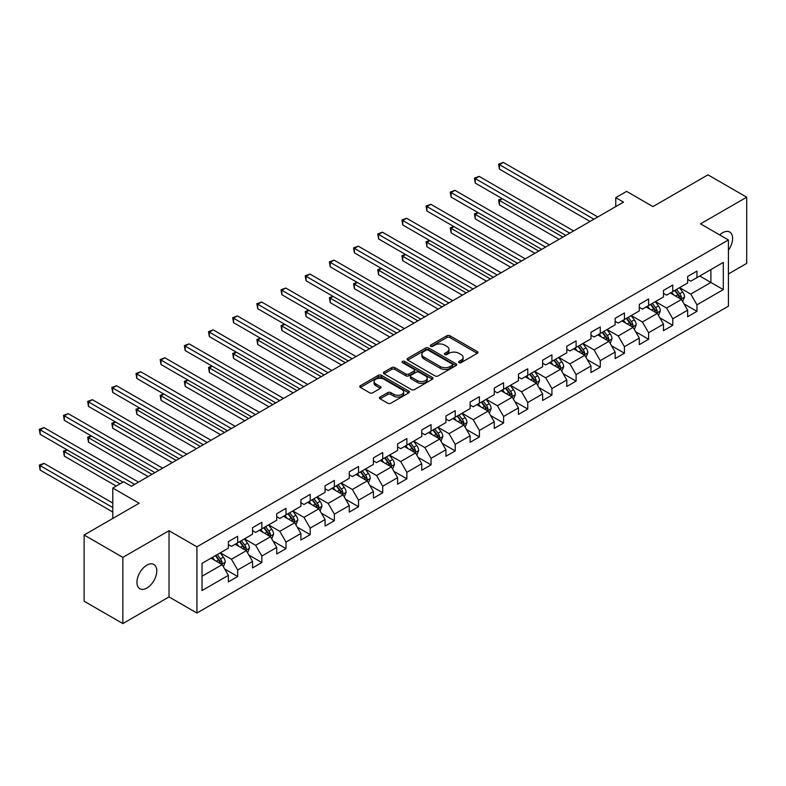 <?xml version="1.0" encoding="UTF-8"?>
<svg xmlns="http://www.w3.org/2000/svg" width="786" height="786" viewBox="0 0 786 786"><rect width="100%" height="100%" fill="white"/><g stroke="black" fill="none" stroke-linecap="round" stroke-linejoin="round"><path stroke-width="1.18" d="M458.995 362.641A1.503 0.865 0 0 0 461.127 362.641L477.279 353.307A2.152 1.238 0 0 0 477.908 352.433A2.152 1.238 0 0 0 477.279 351.548L449.906 335.75A2.152 1.238 0 0 0 446.861 335.75L430.699 345.074A1.503 0.865 0 0 0 430.256 345.693A1.503 0.865 0 0 0 430.699 346.302A1.503 0.865 0 0 0 432.831 346.302L434.923 345.103A6.887 3.969 0 0 1 444.66 345.103L446.939 346.42A6.887 3.969 0 0 1 448.953 349.23A6.887 3.969 0 0 1 446.939 352.04L444.847 353.248A1.503 0.865 0 0 0 444.404 353.857A1.503 0.865 0 0 0 444.847 354.476A1.503 0.865 0 0 0 446.979 354.476L449.071 353.268A6.887 3.969 0 0 1 458.798 353.268L461.087 354.584A6.887 3.969 0 0 1 463.101 357.394A6.887 3.969 0 0 1 461.087 360.204L458.995 361.413A1.503 0.865 0 0 0 458.552 362.022A1.503 0.865 0 0 0 458.995 362.641L458.995 361.413M146.874 588.056A14.02 8.096 120 0 0 156.031 575.696A14.02 8.096 120 0 0 153.879 564.466A14.02 8.096 120 0 0 146.874 565.154A14.02 8.096 120 0 0 137.707 577.514A14.02 8.096 120 0 0 139.859 588.753A14.02 8.096 120 0 0 146.874 588.056M728.416 250.203A14.02 8.096 120 0 0 729.693 232.017A14.02 8.096 120 0 0 722.678 232.715A14.02 8.096 120 0 0 719.721 234.945M380.09 397.038A2.152 1.238 0 0 0 379.461 397.922A2.152 1.238 0 0 0 380.09 398.797L387.773 403.228A2.152 1.238 0 0 0 390.819 403.228L408.759 392.872A2.152 1.238 0 0 0 409.388 391.988A2.152 1.238 0 0 0 408.759 391.114L381.387 375.305A2.152 1.238 0 0 0 378.341 375.305L360.391 385.671A2.152 1.238 0 0 0 359.762 386.545A2.152 1.238 0 0 0 360.391 387.429L369.675 392.784A2.152 1.238 0 0 0 372.711 392.784L380.395 388.343A2.152 1.238 0 0 0 381.023 387.469A2.152 1.238 0 0 0 380.395 386.594L375.796 383.932A5.757 3.321 0 0 1 374.107 381.583A5.757 3.321 0 0 1 377.663 378.518A5.757 3.321 0 0 1 383.932 379.235L401.951 389.64A5.757 3.321 0 0 1 403.64 391.988A5.757 3.321 0 0 1 400.084 395.063A5.757 3.321 0 0 1 393.815 394.336L390.819 392.607A2.152 1.238 0 0 0 387.773 392.607L380.09 397.038L380.09 398.797M728.416 273.96L746.7 263.398L746.7 197.198L707.96 174.836L652.95 206.59L626.609 191.381L615.762 197.65L623.514 202.12L131.37 486.249L123.628 481.779L112.781 488.037L112.781 518.455M122.852 557.372L122.852 623.573L169.029 596.918L169.029 530.717L122.852 557.372L84.112 535.011L139.122 503.246L112.781 488.037M169.029 530.717L196.922 546.82L728.416 239.956L728.416 306.167L196.922 613.021L196.922 546.82M746.7 197.198L700.523 223.853L728.416 239.956M435.071 375.924A2.152 1.238 0 0 0 438.116 375.924L456.067 365.559A2.152 1.238 0 0 0 456.695 364.684A2.152 1.238 0 0 0 456.067 363.8L428.684 348.002A2.152 1.238 0 0 0 425.648 348.002L407.698 358.357A2.152 1.238 0 0 0 407.069 359.241A2.152 1.238 0 0 0 407.698 360.116L435.071 375.924M403.051 362.965A1.503 0.865 0 0 1 404.584 363.181L404.584 361.393L432.418 377.457A2.152 1.238 0 0 1 433.047 378.331A2.152 1.238 0 0 1 432.418 379.216L414.468 389.581A2.152 1.238 0 0 1 411.422 389.581L384.049 373.772L391.723 369.371L391.723 367.583L384.049 372.014A2.152 1.238 0 0 0 383.421 372.888A2.152 1.238 0 0 0 384.049 373.772L384.049 372.014M391.723 369.371A2.152 1.238 0 0 1 394.769 369.371L394.769 367.583A2.152 1.238 0 0 0 391.723 367.583M394.769 367.583L405.871 373.989A2.152 1.238 0 0 0 408.916 373.989L414.006 371.051A2.152 1.238 0 0 0 414.635 370.167A2.152 1.238 0 0 0 414.006 369.292L402.452 362.621A1.503 0.865 0 0 1 402.01 362.002A1.503 0.865 0 0 1 402.943 361.196A1.503 0.865 0 0 1 404.584 361.393M122.852 623.573L84.112 601.211L84.112 535.011M224.737 569.044L237.677 576.521L237.677 569.988L252.552 561.4L252.552 567.934L261.846 562.56L261.846 556.036L276.721 547.439L276.721 553.973L286.016 548.608L286.016 542.075L300.891 533.488L300.891 540.021L310.195 534.647L310.195 528.123L325.07 519.526L325.07 526.06L334.364 520.696L334.364 514.162L349.239 505.575L349.239 512.108L358.534 506.734L358.534 500.21L373.409 491.623L373.409 498.147L382.713 492.783L382.713 486.249L397.588 477.662L397.588 484.196L406.883 478.821L406.883 472.298L421.758 463.711L421.758 470.234L431.052 464.87L431.052 458.336L445.937 449.749L445.937 456.283L455.232 450.918L455.232 444.385L470.107 435.798L470.107 442.322L479.401 436.957L479.401 430.423L494.276 421.836L494.276 428.37L503.58 423.006L503.58 416.472L518.455 407.885L518.455 414.409L527.75 409.044L527.75 402.511L542.625 393.924L542.625 400.457L551.919 395.093L551.919 388.559L566.794 379.972L566.794 386.496L576.099 381.131L576.099 374.598L590.974 366.011L590.974 372.544L600.268 367.18L600.268 360.646L615.143 352.059L615.143 358.593L624.438 353.219L624.438 346.695L639.313 338.098L639.313 344.632L648.617 339.267L648.617 332.733L663.492 324.146L663.492 330.68L672.787 325.306L672.787 318.782L687.662 310.185L687.662 316.719L696.956 311.354L696.956 304.821L723.307 289.612L723.307 262.416L710.908 269.569L710.908 282.459L723.307 289.612M237.677 576.521L228.372 581.886L228.372 575.352L202.031 590.561L202.031 563.365L228.372 548.156L228.372 541.633L237.677 536.258L237.677 542.792L252.552 534.205L252.552 527.671L261.846 522.307L261.846 528.831L276.721 520.244L276.721 513.72L286.016 508.346L286.016 514.879L300.891 506.292L300.891 499.758L310.195 494.394L310.195 500.918L325.07 492.331L325.07 485.807L334.364 480.433L334.364 486.966L349.239 478.379L349.239 471.846L358.534 466.481L358.534 473.015L373.409 464.418L373.409 457.894L382.713 452.52L382.713 459.053L397.588 450.466L397.588 443.933L406.883 438.568L406.883 445.102L421.758 436.505L421.758 429.981L431.052 424.607L431.052 431.141L445.937 422.554L445.937 416.02L455.232 410.656L455.232 417.189L470.107 408.602L470.107 402.068L479.401 396.694L479.401 403.228L494.276 394.641L494.276 388.107L503.58 382.743L503.58 389.276L518.455 380.689L518.455 374.156L527.75 368.791L527.75 375.315L542.625 366.728L542.625 360.194L551.919 354.83L551.919 361.364L566.794 352.776L566.794 346.243L576.099 340.878L576.099 347.402L590.974 338.815L590.974 332.281L600.268 326.917L600.268 333.451L615.143 324.864L615.143 318.33L624.438 312.966L624.438 319.489L639.313 310.902L639.313 304.379L648.617 299.004L648.617 305.538L663.492 296.951L663.492 290.417L672.787 285.053L672.787 291.577L687.662 282.989L687.662 276.466L696.956 271.091L696.956 277.625L723.307 262.416M235.191 544.226L246.352 550.662L231.477 559.249L220.316 552.813M228.372 544.58L231.477 546.368L237.677 542.792M231.477 559.249L237.677 569.988M246.352 550.662L252.552 561.4M259.37 530.265L270.522 536.71L255.647 545.297L244.495 538.852M252.552 530.629L255.647 532.417L261.846 528.831M255.647 545.297L261.846 556.036M270.522 536.71L276.721 547.439M283.54 516.314L294.701 522.749L279.826 531.336L268.665 524.901M276.721 516.667L279.826 518.455L286.016 514.879M279.826 531.336L286.016 542.075M294.701 522.749L300.891 533.488M307.709 502.352L318.87 508.797L303.995 517.385L292.834 510.939M300.891 502.716L303.995 504.504L310.195 500.918M303.995 517.385L310.195 528.123M318.87 508.797L325.07 519.526M331.889 488.401L343.04 494.836L328.165 503.423L317.013 496.988M325.07 488.754L328.165 490.543L334.364 486.966M328.165 503.423L334.364 514.162M343.04 494.836L349.239 505.575M356.058 474.439L367.219 480.885L352.344 489.472L341.183 483.026M349.239 474.803L352.344 476.591L358.534 473.015M352.344 489.472L358.534 500.21M367.219 480.885L373.409 491.623M380.228 460.488L391.389 466.923L376.514 475.52L365.352 469.075M373.409 460.842L376.514 462.63L382.713 459.053M376.514 475.52L382.713 486.249M391.389 466.923L397.588 477.662M404.407 446.527L415.558 452.972L400.683 461.559L389.532 455.114M397.588 446.89L400.683 448.678L406.883 445.102M400.683 461.559L406.883 472.298M415.558 452.972L421.758 463.711M428.576 432.575L439.738 439.01L424.862 447.607L413.701 441.162M421.758 432.929L424.862 434.717L431.052 431.141M424.862 447.607L431.052 458.336M439.738 439.01L445.937 449.749M452.746 418.614L463.907 425.059L449.032 433.646L437.871 427.211M445.937 418.977L449.032 420.765L455.232 417.189M449.032 433.646L455.232 444.385M463.907 425.059L470.107 435.798M476.925 404.662L488.077 411.107L473.201 419.695L462.05 413.249M470.107 405.016L473.201 406.804L479.401 403.228M473.201 419.695L479.401 430.423M488.077 411.107L494.276 421.836M501.095 390.701L512.256 397.146L497.381 405.733L486.22 399.298M494.276 391.064L497.381 392.853L503.58 389.276M497.381 405.733L503.58 416.472M512.256 397.146L518.455 407.885M525.274 376.749L536.425 383.195L521.55 391.782L510.389 385.337M518.455 377.103L521.55 378.891L527.75 375.315M521.55 391.782L527.75 402.511M536.425 383.195L542.625 393.924M549.443 362.788L560.595 369.233L545.72 377.82L534.568 371.385M542.625 363.152L545.72 364.94L551.919 361.364M545.72 377.82L551.919 388.559M560.595 369.233L566.794 379.972M573.613 348.837L584.774 355.282L569.899 363.869L558.738 357.424M566.794 349.19L569.899 350.988L576.099 347.402M569.899 363.869L576.099 374.598M584.774 355.282L590.974 366.011M597.792 334.885L608.944 341.32L594.069 349.908L582.917 343.472M590.974 335.239L594.069 337.027L600.268 333.451M594.069 349.908L600.268 360.646M608.944 341.32L615.143 352.059M621.962 320.924L633.113 327.369L618.238 335.956L607.087 329.511M615.143 321.278L618.238 323.075L624.438 319.489M618.238 335.956L624.438 346.695M633.113 327.369L639.313 338.098M646.131 306.972L657.293 313.408L642.417 321.995L631.256 315.559M639.313 307.326L642.417 309.114L648.617 305.538M642.417 321.995L648.617 332.733M657.293 313.408L663.492 324.146M670.311 293.011L681.462 299.456L666.587 308.043L655.436 301.598M663.492 293.375L666.587 295.163L672.787 291.577M666.587 308.043L672.787 318.782M681.462 299.456L687.662 310.185M699.746 276.014L710.908 282.459L690.756 294.082L679.605 287.647M687.662 279.413L690.756 281.201L696.956 277.625M690.756 294.082L696.956 304.821M169.029 596.918L196.922 613.021M615.762 197.65L615.762 206.59M202.031 576.246L222.183 564.623L211.021 558.178M222.183 564.623L228.372 575.352M684.017 303.877L696.956 311.354M659.847 317.839L672.787 325.306M635.678 331.79L648.617 339.267M611.498 345.752L624.438 353.219M587.329 359.703L600.268 367.18M563.159 373.664L576.099 381.131M538.98 387.616L551.919 395.093M514.81 401.577L527.75 409.044M490.641 415.529L503.58 423.006M466.462 429.49L479.401 436.957M442.292 443.442L455.232 450.918M418.123 457.403L431.052 464.87M393.943 471.354L406.883 478.821M369.774 485.316L382.713 492.783M345.604 499.267L358.534 506.734M321.425 513.229L334.364 520.696M297.255 527.18L310.195 534.647M273.076 541.141L286.016 548.608M248.907 555.093L261.846 562.56M459.594 362.857L461.087 361.992A6.887 3.969 0 0 0 463.101 359.182L463.101 357.394M448.953 349.23L448.953 351.018A6.887 3.969 0 0 1 446.939 353.828L445.446 354.683M477.249 353.327L449.906 337.538A2.152 1.238 0 0 0 446.861 337.538L431.308 346.518M456.037 365.578L428.684 349.79A2.152 1.238 0 0 0 425.648 349.79L407.728 360.135M452.264 365.294A1.503 0.865 0 0 0 452.707 364.684A1.503 0.865 0 0 0 452.264 364.065L428.232 350.192A1.503 0.865 0 0 0 426.1 350.192L423.9 351.47A6.887 3.969 0 0 0 421.876 354.28A6.887 3.969 0 0 0 423.9 357.09L440.327 366.571A6.887 3.969 0 0 0 450.054 366.571L452.264 365.294L452.264 367.082A1.503 0.865 0 0 0 452.707 366.473L452.707 364.684M421.876 354.28L421.876 356.068A6.887 3.969 0 0 0 423.9 358.878L423.9 357.09M452.264 367.082L450.054 368.359A6.887 3.969 0 0 1 440.327 368.359L423.9 358.878M394.769 369.371L405.871 375.777A2.152 1.238 0 0 0 408.916 375.777L414.006 372.839A2.152 1.238 0 0 0 414.635 371.955L414.635 370.167M404.584 363.181L432.388 379.235M417.395 380.64A5.757 3.321 0 0 0 423.664 381.357A5.757 3.321 0 0 0 427.22 378.292A5.757 3.321 0 0 0 425.531 375.944L419.184 372.279A2.152 1.238 0 0 0 416.138 372.279L411.039 375.217A2.152 1.238 0 0 0 410.41 376.101A2.152 1.238 0 0 0 411.039 376.975L417.395 380.64L417.395 382.428A5.757 3.321 0 0 0 423.664 383.155A5.757 3.321 0 0 0 427.22 380.08L427.22 378.292M410.41 376.101L410.41 377.889A2.152 1.238 0 0 0 411.039 378.764L411.039 376.975M417.395 382.428L411.039 378.764M403.64 391.988L403.64 393.776A5.757 3.321 0 0 1 400.084 396.851A5.757 3.321 0 0 1 393.815 396.134L390.819 394.395A2.152 1.238 0 0 0 387.773 394.395L380.119 398.816M374.107 381.583L374.107 383.372A5.757 3.321 0 0 0 375.796 385.72L375.796 383.932M380.365 388.363L375.796 385.72M408.73 392.882L381.387 377.093A2.152 1.238 0 0 0 378.341 377.093L360.42 387.439M682.69 301.578L684.527 296.931A5.807 3.35 -120 0 0 682.68 291.989L679.477 287.715M673.907 295.094L671.735 292.186M502.382 198.75L499.434 200.45L499.434 204.92L559.052 239.337M680.568 298.935L681.393 297.177A5.807 3.35 -120 0 0 679.733 293.689L676.54 289.415M675.086 290.26L678.632 294.996A2.957 1.71 60 0 1 679.163 295.89L681.393 297.177M674.673 290.486L677.876 294.76A5.807 3.35 60 0 1 679.536 298.248M499.434 204.92L498.589 199.958L562.923 237.097M498.589 199.958L502.038 198.553M593.911 219.206L499.434 164.657L503.315 162.427L597.792 216.965M590.04 221.446L499.434 169.137L499.434 164.657L498.589 164.166L503.315 162.427M499.434 169.137L498.589 164.166M658.511 315.53L660.358 310.883A5.807 3.35 -120 0 0 658.501 305.941L655.308 301.677M649.727 309.045L647.556 306.147M478.212 212.701L475.265 214.401L475.265 218.872L534.873 253.289M656.389 312.887L657.224 311.138A5.807 3.35 -120 0 0 655.563 307.64L652.36 303.376M650.906 304.211L654.453 308.947A2.957 1.71 60 0 1 654.993 309.851L657.224 311.138M650.503 304.447L653.706 308.711A5.807 3.35 60 0 1 655.367 312.209M475.265 218.872L474.41 213.91L538.754 251.058M474.41 213.91L477.868 212.505M634.341 329.481L636.188 324.844A5.807 3.35 -120 0 0 634.331 319.902L631.138 315.628M625.558 322.997L623.386 320.099M454.033 226.663L451.095 228.362L451.095 232.833L510.703 267.25M632.219 326.848L633.054 325.09A5.807 3.35 -120 0 0 631.384 321.602L628.191 317.328M626.737 318.173L630.284 322.908A2.957 1.71 60 0 1 630.824 323.803L633.054 325.09M626.334 318.399L629.527 322.673A5.807 3.35 60 0 1 631.187 326.161M451.095 232.833L450.24 227.861L514.575 265.01M450.24 227.861L453.699 226.456M569.742 233.157L475.265 178.619L479.136 176.378L573.613 230.927M565.871 235.397L475.265 183.089L475.265 178.619L474.41 178.127L479.136 176.378M475.265 183.089L474.41 178.127M545.572 247.118L451.095 192.57L454.966 190.34L549.443 244.878M541.692 249.359L451.095 197.05L451.095 192.57L450.24 192.079L454.966 190.34M451.095 197.05L450.24 192.079M610.172 343.443L612.009 338.795A5.807 3.35 -120 0 0 610.162 333.853L606.959 329.589M601.388 336.958L599.217 334.06M429.863 240.614L426.916 242.314L426.916 246.784L486.534 281.201M608.05 340.8L608.875 339.051A5.807 3.35 -120 0 0 607.214 335.553L604.021 331.289M602.557 332.124L606.114 336.86A2.957 1.71 60 0 1 606.645 337.764L608.875 339.051M602.155 332.36L605.358 336.624A5.807 3.35 60 0 1 607.018 340.122M426.916 246.784L426.071 241.823L490.405 278.971M426.071 241.823L429.52 240.418M585.992 357.394L587.84 352.757A5.807 3.35 -120 0 0 585.983 347.815L582.79 343.541M577.209 350.91L575.038 348.011M405.694 254.566L402.746 256.265L402.746 260.746L462.355 295.163M583.87 354.761L584.705 353.002A5.807 3.35 -120 0 0 583.045 349.515L579.842 345.241M578.388 346.076L581.935 350.821A2.957 1.71 60 0 1 582.475 351.715L584.705 353.002M577.985 346.312L581.178 350.585A5.807 3.35 60 0 1 582.848 354.073M402.746 260.746L401.892 255.774L466.236 292.923M401.892 255.774L405.35 254.369M561.823 371.356L563.67 366.708A5.807 3.35 -120 0 0 561.813 361.766L558.62 357.492M553.039 364.871L550.868 361.973M381.515 268.527L378.577 270.227L378.577 274.697L438.185 309.114M559.701 368.713L560.536 366.954A5.807 3.35 -120 0 0 558.866 363.466L555.673 359.192M554.218 360.037L557.765 364.773A2.957 1.71 60 0 1 558.306 365.667L560.536 366.954M553.816 360.273L557.009 364.537A5.807 3.35 60 0 1 558.669 368.035M378.577 274.697L377.722 269.736L442.056 306.874M377.722 269.736L381.181 268.331M521.393 261.07L426.916 206.531L430.797 204.291L525.274 258.84M517.522 263.31L426.916 211.002L426.916 206.531L426.071 206.04L430.797 204.291M426.916 211.002L426.071 206.04M497.224 275.031L402.746 220.483L406.617 218.253L501.095 272.791M493.353 277.271L402.746 224.953L402.746 220.483L401.892 219.992L406.617 218.253M402.746 224.953L401.892 219.992M473.054 288.983L378.577 234.444L382.448 232.204L476.925 286.752M469.173 291.223L378.577 238.915L378.577 234.444L377.722 233.953L382.448 232.204M378.577 238.915L377.722 233.953M448.875 302.944L354.398 248.396L358.278 246.165L452.746 300.704M445.004 305.174L354.398 252.866L354.398 248.396L353.553 247.904L358.278 246.165M354.398 252.866L353.553 247.904M424.705 316.896L330.228 262.357L334.099 260.117L428.576 314.665M420.834 319.136L330.228 266.827L330.228 262.357L329.373 261.866L334.099 260.117M330.228 266.827L329.373 261.866M400.526 330.857L306.059 276.308L309.93 274.068L404.407 328.617M396.655 333.087L306.059 280.779L306.059 276.308L305.204 275.817L309.93 274.068M306.059 280.779L305.204 275.817M376.356 344.808L281.879 290.27L285.76 288.03L380.228 342.578M372.485 347.048L281.879 294.74L281.879 290.27L281.034 289.769L285.76 288.03M281.879 294.74L281.034 289.769M352.187 358.77L257.71 304.221L261.581 301.981L356.058 356.53M348.306 361L257.71 308.692L257.71 304.221L256.855 303.73L261.581 301.981M257.71 308.692L256.855 303.73M328.008 372.721L233.54 318.183L237.411 315.943L331.889 370.491M324.137 374.961L233.54 322.653L233.54 318.183L232.685 317.682L237.411 315.943M233.54 322.653L232.685 317.682M303.838 386.683L209.361 332.134L213.232 329.894L307.709 384.442M299.967 388.913L209.361 336.605L209.361 332.134L208.506 331.643L213.232 329.894M209.361 336.605L208.506 331.643M279.669 400.634L185.191 346.086L189.062 343.855L283.54 398.394M275.788 402.874L185.191 350.566L185.191 346.086L184.337 345.594L189.062 343.855M185.191 350.566L184.337 345.594M255.489 414.595L161.022 360.047L164.893 357.807L259.37 412.355M251.618 416.826L161.022 364.517L161.022 360.047L160.167 359.556L164.893 357.807M161.022 364.517L160.167 359.556M231.32 428.547L136.843 373.998L140.714 371.768L235.191 426.307M227.449 430.787L136.843 378.479L136.843 373.998L135.988 373.507L140.714 371.768M136.843 378.479L135.988 373.507M207.15 442.508L112.673 387.96L116.544 385.72L211.021 440.268M203.269 444.738L112.673 392.43L112.673 387.96L111.818 387.469L116.544 385.72M112.673 392.43L111.818 387.469M182.971 456.46L88.494 401.911L92.375 399.681L186.852 454.22M179.1 458.7L88.494 406.391L88.494 401.911L87.649 401.42L92.375 399.681M88.494 406.391L87.649 401.42M158.801 470.411L64.324 415.873L68.195 413.632L162.673 468.181M154.93 472.651L64.324 420.343L64.324 415.873L63.469 415.381L68.195 413.632M64.324 420.343L63.469 415.381M134.632 484.373L40.155 429.824L44.026 427.594L138.503 482.132M123.009 482.132L40.155 434.304L40.155 429.824L39.3 429.333L44.026 427.594M40.155 434.304L39.3 429.333M537.653 385.307L539.491 380.67A5.807 3.35 -120 0 0 537.644 375.718L534.441 371.454M528.87 378.823L526.699 375.924M357.345 282.479L354.398 284.178L354.398 288.659L414.016 323.075M535.531 382.674L536.357 380.915A5.807 3.35 -120 0 0 534.696 377.418L531.503 373.154M530.039 373.989L533.596 378.724A2.957 1.71 60 0 1 534.126 379.628L536.357 380.915M529.636 374.224L532.839 378.498A5.807 3.35 60 0 1 534.5 381.986M354.398 288.659L353.553 283.687L417.887 320.835M353.553 283.687L357.001 282.282M513.474 399.268L515.321 394.621A5.807 3.35 -120 0 0 513.464 389.679L510.271 385.405M504.691 392.784L502.519 389.885M333.176 296.44L330.228 298.14L330.228 302.61L389.836 337.027M511.352 396.625L512.187 394.867A5.807 3.35 -120 0 0 510.527 391.379L507.324 387.105M505.87 387.95L509.416 392.686A2.957 1.71 60 0 1 509.957 393.58L512.187 394.867M505.467 388.186L508.66 392.45A5.807 3.35 60 0 1 510.33 395.947M330.228 302.61L329.373 297.648L393.707 334.787M329.373 297.648L332.832 296.243M489.305 413.22L491.152 408.582A5.807 3.35 -120 0 0 489.295 403.631L486.092 399.367M480.521 406.735L478.35 403.837M308.996 310.391L306.059 312.091L306.059 316.571L365.667 350.988M487.182 410.587L488.018 408.828A5.807 3.35 -120 0 0 486.347 405.33L483.154 401.066M481.7 401.901L485.247 406.637A2.957 1.71 60 0 1 485.787 407.541L488.018 408.828M481.297 402.137L484.49 406.411A5.807 3.35 60 0 1 486.151 409.899M306.059 316.571L305.204 311.6L369.538 348.748M305.204 311.6L308.662 310.195M465.135 427.181L466.972 422.534A5.807 3.35 -120 0 0 465.125 417.592L461.922 413.318M456.352 420.697L454.18 417.798M284.827 324.353L281.879 326.052L281.879 330.523L341.488 364.94M463.013 424.538L463.838 422.78A5.807 3.35 -120 0 0 462.178 419.292L458.975 415.018M457.521 415.863L461.068 420.598A2.957 1.71 60 0 1 461.608 421.493L463.838 422.78M457.118 416.099L460.321 420.363A5.807 3.35 60 0 1 461.981 423.86M281.879 330.523L281.034 325.561L345.368 362.7M281.034 325.561L284.483 324.156M440.956 441.133L442.803 436.495A5.807 3.35 -120 0 0 440.946 431.543L437.753 427.279M432.172 434.648L430.001 431.75M260.657 338.304L257.71 340.004L257.71 344.484L317.318 378.891M438.834 438.5L439.669 436.741A5.807 3.35 -120 0 0 438.008 433.243L434.805 428.979M433.351 429.814L436.898 434.55A2.957 1.71 60 0 1 437.438 435.454L439.669 436.741M432.948 430.05L436.142 434.324A5.807 3.35 60 0 1 437.812 437.812M257.71 344.484L256.855 339.513L321.189 376.661M256.855 339.513L260.313 338.108M416.786 455.094L418.633 450.447A5.807 3.35 -120 0 0 416.776 445.505L413.574 441.231M408.003 448.61L405.831 445.711M236.478 352.266L233.54 353.965L233.54 358.436L293.149 392.853M414.664 452.451L415.489 450.692A5.807 3.35 -120 0 0 413.829 447.205L410.636 442.931M409.182 443.776L412.729 448.511A2.957 1.71 60 0 1 413.269 449.405L415.489 450.692M408.769 444.011L411.972 448.275A5.807 3.35 60 0 1 413.632 451.773M233.54 358.436L232.685 353.474L297.02 390.613M232.685 353.474L236.144 352.069M392.617 469.046L394.454 464.408A5.807 3.35 -120 0 0 392.607 459.456L389.404 455.192M383.833 462.561L381.652 459.663M212.308 366.217L209.361 367.917L209.361 372.397L268.969 406.804M390.485 466.412L391.32 464.654A5.807 3.35 -120 0 0 389.66 461.156L386.457 456.892M385.002 457.727L388.549 462.463A2.957 1.71 60 0 1 389.09 463.367L391.32 464.654M384.6 457.963L387.803 462.237A5.807 3.35 60 0 1 389.463 465.725M209.361 372.397L208.506 367.426L272.85 404.574M208.506 367.426L211.965 366.021M368.438 483.007L370.285 478.36A5.807 3.35 -120 0 0 368.428 473.418L365.235 469.144M359.654 476.522L357.483 473.624M188.139 380.178L185.191 381.878L185.191 386.348L244.8 420.765M366.315 480.364L367.15 478.605A5.807 3.35 -120 0 0 365.49 475.117L362.287 470.843M360.833 471.688L364.38 476.424A2.957 1.71 60 0 1 364.92 477.318L367.15 478.605M360.43 471.914L363.623 476.188A5.807 3.35 60 0 1 365.284 479.686M185.191 386.348L184.337 381.387L248.671 418.525M184.337 381.387L187.795 379.982M344.268 496.958L346.105 492.321A5.807 3.35 -120 0 0 344.258 487.369L341.055 483.105M335.484 490.474L333.313 487.575M163.96 394.13L161.022 395.83L161.022 400.3L220.63 434.717M342.146 494.325L342.971 492.567A5.807 3.35 -120 0 0 341.311 489.069L338.118 484.805M336.663 485.64L340.21 490.376A2.957 1.71 60 0 1 340.741 491.279L342.971 492.567M336.251 485.876L339.454 490.15A5.807 3.35 60 0 1 341.114 493.637M161.022 400.3L160.167 395.338L224.501 432.487M160.167 395.338L163.626 393.933M320.099 510.92L321.936 506.272A5.807 3.35 -120 0 0 320.089 501.33L316.886 497.057M311.315 504.435L309.134 501.527M139.79 408.091L136.843 409.791L136.843 414.261L196.451 448.678M317.966 508.277L318.802 506.518A5.807 3.35 -120 0 0 317.141 503.03L313.938 498.756M312.484 499.601L316.031 504.337A2.957 1.71 60 0 1 316.571 505.231L318.802 506.518M312.081 499.827L315.284 504.101A5.807 3.35 60 0 1 316.945 507.589M136.843 414.261L135.988 409.3L200.332 446.438M135.988 409.3L139.446 407.895M295.919 524.871L297.766 520.224A5.807 3.35 -120 0 0 295.909 515.282L292.716 511.018M287.136 518.387L284.964 515.488M115.611 422.043L112.673 423.742L112.673 428.213L172.281 462.63M293.797 522.228L294.632 520.479A5.807 3.35 -120 0 0 292.972 516.982L289.769 512.718M288.315 513.553L291.861 518.288A2.957 1.71 60 0 1 292.402 519.192L294.632 520.479M287.912 513.789L291.105 518.053A5.807 3.35 60 0 1 292.765 521.55M112.673 428.213L111.818 423.251L176.152 460.4M111.818 423.251L115.277 421.846M271.75 538.832L273.587 534.185A5.807 3.35 -120 0 0 271.74 529.243L268.537 524.969M262.966 532.348L260.795 529.44M91.441 436.004L88.494 437.704L88.494 442.174L148.112 476.591M269.627 536.19L270.453 534.431A5.807 3.35 -120 0 0 268.792 530.943L265.599 526.669M264.145 527.514L267.692 532.25A2.957 1.71 60 0 1 268.223 533.144L270.453 534.431M263.732 527.74L266.935 532.014A5.807 3.35 60 0 1 268.596 535.502M88.494 442.174L87.649 437.213L151.983 474.351M87.649 437.213L91.097 435.808M247.57 552.784L249.417 548.137A5.807 3.35 -120 0 0 247.561 543.195L244.367 538.931M238.787 546.299L236.615 543.401M67.272 449.956L64.324 451.655L64.324 456.126L116.19 486.072M245.448 550.141L246.283 548.392A5.807 3.35 -120 0 0 244.623 544.894L241.42 540.63M239.966 541.466L243.513 546.201A2.957 1.71 60 0 1 244.053 547.105L246.283 548.392M239.563 541.701L242.766 545.965A5.807 3.35 60 0 1 244.426 549.463M64.324 456.126L63.469 451.164L120.062 483.832M63.469 451.164L66.928 449.759M223.401 566.745L225.248 562.098A5.807 3.35 -120 0 0 223.391 557.156L220.198 552.882M214.617 560.261L212.446 557.353M112.781 503.069L44.026 463.376L40.155 465.617L40.155 470.087L112.781 512.02M221.279 564.102L222.114 562.344A5.807 3.35 -120 0 0 220.444 558.856L217.25 554.582M215.796 555.427L219.343 560.163A2.957 1.71 60 0 1 219.884 561.057L222.114 562.344M215.393 555.653L218.587 559.927A5.807 3.35 60 0 1 220.247 563.415M40.155 470.087L39.3 465.115L112.781 507.54M39.3 465.115L44.026 463.376M461.087 361.992L461.087 360.204M444.847 354.476L444.847 353.248M446.939 353.828L446.939 352.04M430.699 346.302L430.699 345.074M446.861 337.538L446.861 335.75M449.906 337.538L449.906 335.75M477.279 353.307L477.279 351.548M407.698 360.116L407.698 358.357M425.648 349.79L425.648 348.002M428.684 349.79L428.684 348.002M456.067 365.559L456.067 363.8M440.327 368.359L440.327 366.571M450.054 368.359L450.054 366.571M405.871 375.777L405.871 373.989M408.916 375.777L408.916 373.989M414.006 372.839L414.006 371.051M432.418 379.216L432.418 377.457M387.773 394.395L387.773 392.607M390.819 394.395L390.819 392.607M393.815 396.134L393.815 394.336M380.395 388.343L380.395 386.594M360.391 387.429L360.391 385.671M378.341 377.093L378.341 375.305M381.387 377.093L381.387 375.305M408.759 392.872L408.759 391.114M680.892 299.122L684.498 297.039M679.733 293.689L682.68 291.989M675.606 296.067L677.876 294.76M656.723 313.083L660.319 311.001M655.563 307.64L658.501 305.941M651.427 310.028L653.706 308.711M632.543 327.035L636.149 324.952M631.384 321.602L634.331 319.902M627.257 323.979L629.527 322.673M608.374 340.986L611.97 338.913M607.214 335.553L610.162 333.853M603.088 337.941L605.358 336.624M584.195 354.948L587.8 352.865M583.045 349.515L585.983 347.815M578.909 351.892L581.178 350.585M560.025 368.899L563.631 366.826M558.866 363.466L561.813 361.766M554.739 365.854L557.009 364.537M535.856 382.861L539.451 380.778M534.696 377.418L537.644 375.718M530.57 379.805L532.839 378.498M511.676 396.812L515.282 394.739M510.527 391.379L513.464 389.679M506.39 393.766L508.66 392.45M487.507 410.773L491.112 408.691M486.347 405.33L489.295 403.631M482.221 407.718L484.49 406.411M463.337 424.725L466.933 422.652M462.178 419.292L465.125 417.592M458.051 421.679L460.321 420.363M439.158 438.686L442.764 436.603M438.008 433.243L440.946 431.543M433.872 435.631L436.142 434.324M414.988 452.638L418.594 450.565M413.829 447.205L416.776 445.505M409.703 449.592L411.972 448.275M390.819 466.599L394.415 464.516M389.66 461.156L392.607 459.456M385.523 463.544L387.803 462.237M366.64 480.551L370.245 478.468M365.49 475.117L368.428 473.418M361.354 477.495L363.623 476.188M342.47 494.512L346.076 492.429M341.311 489.069L344.258 487.369M337.184 491.456L339.454 490.15M318.301 508.463L321.896 506.38M317.141 503.03L320.089 501.33M313.005 505.408L315.284 504.101M294.121 522.425L297.727 520.342M292.972 516.982L295.909 515.282M288.835 519.369L291.105 518.053M269.952 536.376L273.557 534.293M268.792 530.943L271.74 529.243M264.666 533.321L266.935 532.014M245.782 550.338L249.378 548.255M244.623 544.894L247.561 543.195M240.487 547.282L242.766 545.965M221.603 564.289L225.209 562.206M220.444 558.856L223.391 557.156M216.317 561.233L218.587 559.927"/></g></svg>
